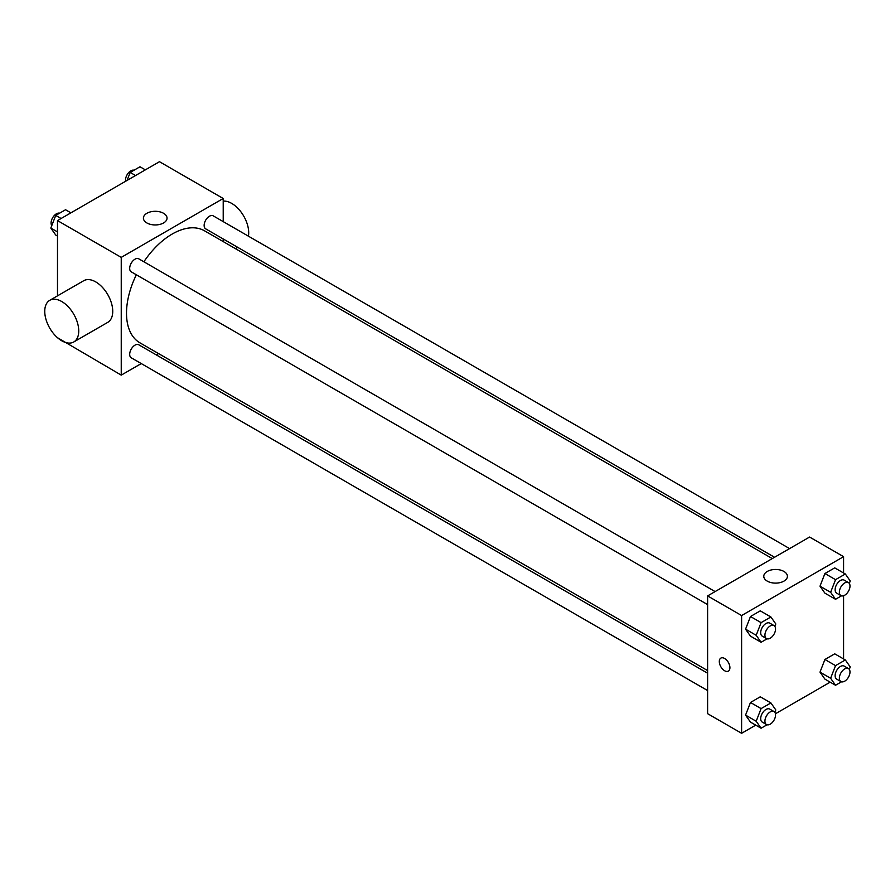 <?xml version="1.0" encoding="UTF-8"?>
<svg xmlns="http://www.w3.org/2000/svg" width="895" height="895" viewBox="0 0 895 895"><rect width="100%" height="100%" fill="white"/><g stroke="black" fill="none" stroke-linecap="round" stroke-linejoin="round"><path stroke-width="1.34" d="M141.253 363.571L121.239 375.128L57.493 337.706M57.493 295.853L57.493 220.584L159.478 161.704L223.213 198.5L223.213 221.624M158.549 353.581L156.278 354.901M136.353 274.776A64.664 37.333 120 0 0 126.508 313.216A64.664 37.333 120 0 0 139.9 342.807L707.609 670.579M772.273 558.592L204.552 230.82A64.664 37.333 120 0 0 143.871 261.776M223.213 238.965L223.213 241.594M121.239 375.128L121.239 257.38L223.213 198.5M789.569 548.601L213.2 215.84A7.507 4.341 120 0 0 207.416 217.854A7.507 4.341 120 0 0 204.138 225.417A7.507 4.341 120 0 0 205.693 228.851L774.544 557.272M707.609 673.208L138.759 344.776A7.507 4.341 120 0 0 132.963 346.79A7.507 4.341 120 0 0 129.685 354.353A7.507 4.341 120 0 0 131.241 357.787L707.609 690.548M707.609 604.595L131.241 271.834A7.507 4.341 -60 0 1 131.241 263.152A7.507 4.341 -60 0 1 138.759 258.823L715.116 591.584M121.239 257.38L57.493 220.584M146.869 222.944A11.814 6.824 180 0 1 143.413 218.123A11.814 6.824 180 0 1 155.227 211.298A11.814 6.824 180 0 1 167.041 218.123A11.814 6.824 180 0 1 159.746 224.432A11.814 6.824 180 0 1 146.869 222.944M49.728 300.34L83.716 280.717A24.042 13.872 60 0 1 102.243 287.161A24.042 13.872 60 0 1 112.736 311.348A24.042 13.872 60 0 1 107.758 322.357L73.759 341.979A24.042 13.872 60 0 1 49.728 328.096A24.042 13.872 60 0 1 49.728 300.34A24.042 13.872 60 0 1 68.255 306.784A24.042 13.872 60 0 1 78.738 330.971A24.042 13.872 60 0 1 73.759 341.979M248.441 236.179A24.042 13.872 -120 0 0 241.493 212.63A24.042 13.872 -120 0 0 223.213 201.129M755.738 725.14L741.608 733.296L707.609 713.673L707.609 595.913L809.583 537.045L843.582 556.668L843.582 572.979M830.18 682.158L775.439 713.762M824.91 593.161L819.999 586.18L824.91 573.527L834.722 567.866L824.91 573.527L819.999 586.18L824.91 593.161L835.527 599.292L830.627 592.311L835.527 579.669L845.339 573.997L850.25 580.978L849.31 583.406M750.469 722.097L745.557 715.116L750.469 702.474L760.28 696.802L750.469 702.474L745.557 715.116L750.469 722.097L761.086 728.228L756.185 721.247L761.086 708.605L770.897 702.944L775.808 709.925L774.869 712.353M843.582 595.734L843.582 658.944M741.608 733.296L741.608 615.547L843.582 556.668M824.91 679.115L819.999 672.134L824.91 659.492L834.722 653.831L824.91 659.492L819.999 672.134L824.91 679.115L835.527 685.257L830.627 678.276L835.527 665.623L845.339 659.962L850.25 666.943L849.31 669.37M750.469 636.132L745.557 629.163L750.469 616.51L760.28 610.849L750.469 616.51L745.557 629.163L750.469 636.132L761.086 642.274L756.185 635.293L761.086 622.64L770.897 616.979L775.808 623.96L774.869 626.388M741.608 615.547L707.609 595.913M767.239 581.112A11.814 6.824 180 0 1 763.782 576.29A11.814 6.824 180 0 1 775.596 569.466A11.814 6.824 180 0 1 787.41 576.29A11.814 6.824 180 0 1 780.116 582.6A11.814 6.824 180 0 1 767.239 581.112M729.917 667.67A7.507 4.341 60 0 1 728.362 671.116A7.507 4.341 60 0 1 720.855 666.775A7.507 4.341 60 0 1 720.855 658.105A7.507 4.341 60 0 1 726.639 660.118A7.507 4.341 60 0 1 729.917 667.67M728.362 671.116A7.507 4.341 60 0 1 720.855 666.775A7.507 4.341 60 0 1 720.855 658.105M767.06 638.829L761.086 642.274M773.996 625.571L769.745 623.121A7.507 4.341 120 0 0 763.961 625.135A7.507 4.341 120 0 0 760.683 632.687A7.507 4.341 120 0 0 762.238 636.132L766.489 638.582A7.507 4.341 120 0 0 773.996 634.242A7.507 4.341 120 0 0 773.996 625.571A7.507 4.341 120 0 0 768.212 627.585A7.507 4.341 120 0 0 764.934 635.148A7.507 4.341 120 0 0 766.489 638.582M756.185 635.293L745.557 629.163M761.086 622.64L750.469 616.51M770.897 616.979L760.28 610.849M841.501 595.846L835.527 599.292M848.438 582.589L844.198 580.139A7.507 4.341 120 0 0 838.402 582.153A7.507 4.341 120 0 0 835.124 589.715A7.507 4.341 120 0 0 836.68 593.15L840.931 595.6A7.507 4.341 120 0 0 848.438 591.271A7.507 4.341 120 0 0 848.438 582.589A7.507 4.341 120 0 0 842.654 584.603A7.507 4.341 120 0 0 839.376 592.166A7.507 4.341 120 0 0 840.931 595.6M830.627 592.311L819.999 586.18M835.527 579.669L824.91 573.527M845.339 573.997L834.722 567.866M767.06 724.782L761.086 728.228M773.996 711.536L769.745 709.086A7.507 4.341 120 0 0 763.961 711.089A7.507 4.341 120 0 0 760.683 718.651A7.507 4.341 120 0 0 762.238 722.086L766.489 724.547A7.507 4.341 120 0 0 773.996 720.206A7.507 4.341 120 0 0 773.996 711.536A7.507 4.341 120 0 0 768.212 713.55A7.507 4.341 120 0 0 764.934 721.101A7.507 4.341 120 0 0 766.489 724.547M756.185 721.247L745.557 715.116M761.086 708.605L750.469 702.474M770.897 702.944L760.28 696.802M841.501 681.811L835.527 685.257M848.438 668.554L844.198 666.104A7.507 4.341 120 0 0 838.402 668.117A7.507 4.341 120 0 0 835.124 675.669A7.507 4.341 120 0 0 836.68 679.115L840.931 681.565A7.507 4.341 120 0 0 848.438 677.224A7.507 4.341 120 0 0 848.438 668.554A7.507 4.341 120 0 0 842.654 670.568A7.507 4.341 120 0 0 839.376 678.13A7.507 4.341 120 0 0 840.931 681.565M830.627 678.276L819.999 672.134M835.527 665.623L824.91 659.492M845.339 659.962L834.722 653.831M57.493 236.056L55.736 235.038L50.825 228.057L55.736 215.415L65.548 209.743L70.906 212.842M57.493 231.906L50.825 228.057M61.084 218.503L55.736 215.415M59.585 213.189A7.507 4.341 120 0 0 54.013 215.829A7.507 4.341 120 0 0 51.082 223.012A7.507 4.341 120 0 0 51.776 225.629M127.09 180.398L130.178 172.433L139.989 166.772L145.348 169.86M135.537 175.521L130.178 172.433M134.026 170.218A7.507 4.341 120 0 0 128.466 172.847A7.507 4.341 120 0 0 125.524 180.029A7.507 4.341 120 0 0 125.647 181.237M235.419 248.642L237.701 247.333"/></g></svg>
